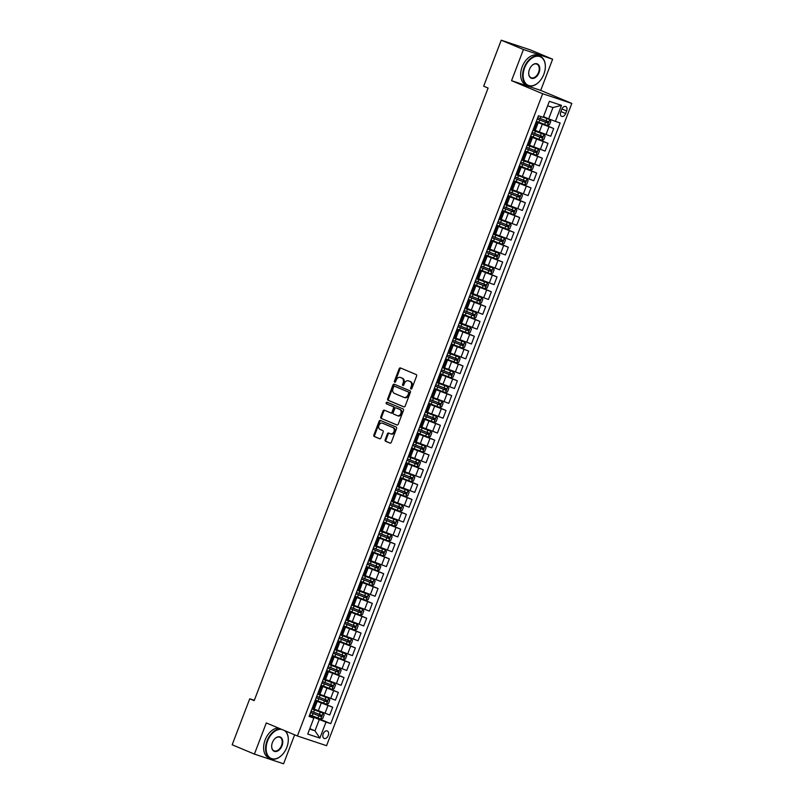 <?xml version="1.0" encoding="UTF-8"?>
<svg xmlns="http://www.w3.org/2000/svg" width="804" height="804" viewBox="0 0 804 804"><rect width="100%" height="100%" fill="white"/><g stroke="black" fill="none" stroke-linecap="round" stroke-linejoin="round"><path stroke-width="1.21" d="M410.955 389.015A0.874 0.663 -71.6 0 0 411.879 388.453L416.603 376.071A1.246 0.945 -71.6 0 0 416.171 374.543L400.472 367.951A1.246 0.945 -71.6 0 0 399.156 368.755L394.422 381.136A0.874 0.663 -71.6 0 0 395.648 381.649L396.261 380.041A3.99 3.025 -71.6 0 1 400.312 377.428A3.99 3.025 -71.6 0 1 400.472 377.488L401.779 378.041A3.99 3.025 -71.6 0 1 403.156 382.935L402.543 384.543A0.874 0.663 -71.6 0 0 403.759 385.046L404.372 383.448A3.99 3.025 -71.6 0 1 408.422 380.825A3.99 3.025 -71.6 0 1 408.593 380.895L409.899 381.438A3.99 3.025 -71.6 0 1 411.266 386.342L410.653 387.94A0.874 0.663 -71.6 0 0 410.955 389.015M328.233 735.529A4.07 2.653 112.8 0 0 327.278 730.936A4.07 2.653 112.8 0 0 323.188 733.851A4.07 2.653 112.8 0 0 324.133 738.444A4.07 2.653 112.8 0 0 328.233 735.529M385.156 439.738A1.246 0.945 -71.6 0 0 385.578 441.265L389.99 443.115A1.246 0.945 -71.6 0 0 391.307 442.321L396.553 428.572A1.246 0.945 -71.6 0 0 396.131 427.035L380.423 420.452A1.246 0.945 -71.6 0 0 379.106 421.246L373.86 435.004A1.246 0.945 -71.6 0 0 374.282 436.532L379.609 438.763A1.246 0.945 -71.6 0 0 380.925 437.959L383.166 432.08A1.246 0.945 -71.6 0 0 382.744 430.552L380.101 429.436A3.337 2.533 -71.6 0 1 378.925 425.437A3.337 2.533 -71.6 0 1 382.352 423.155A3.337 2.533 -71.6 0 1 382.483 423.205L392.824 427.547A3.337 2.533 -71.6 0 1 394 431.547A3.337 2.533 -71.6 0 1 390.583 433.828A3.337 2.533 -71.6 0 1 390.442 433.778L388.724 433.054A1.246 0.945 -71.6 0 0 387.397 433.858L385.156 439.738L385.94 439.999A1.246 0.945 -71.6 0 0 386.372 441.537L390.282 443.175M266.295 722.937L254.396 754.092L232.175 744.775L249.742 698.776L254.185 700.636L488.098 88.068L483.656 86.199L501.224 40.2L523.444 49.516L511.545 80.681L542.65 93.736L297.4 735.982L266.295 722.937M403.829 406.874A1.246 0.945 -71.6 0 0 405.146 406.08L410.392 392.332A1.246 0.945 -71.6 0 0 409.97 390.794L394.261 384.211A1.246 0.945 -71.6 0 0 392.945 385.005L387.699 398.764A1.246 0.945 -71.6 0 0 388.121 400.291L403.93 406.914M403.477 410.452L398.221 424.2A1.246 0.945 -71.6 0 1 396.905 424.994L381.207 418.412A1.246 0.945 -71.6 0 1 380.774 416.884L383.026 410.995A1.246 0.945 -71.6 0 1 384.342 410.191L390.714 412.864A1.246 0.945 -71.6 0 0 392.03 412.07L393.518 408.161A1.246 0.945 -71.6 0 0 393.086 406.633L386.463 403.849A0.874 0.663 -71.6 0 1 387.086 402.221L403.045 408.914A1.246 0.945 -71.6 0 1 403.477 410.452M561.755 109.324L560.76 111.937A3.94 2.573 112.8 0 0 561.684 116.379A3.94 2.573 112.8 0 0 565.654 113.555L566.649 110.942A3.94 2.573 112.8 0 0 565.725 106.5A3.94 2.573 112.8 0 0 561.755 109.324M542.65 93.736L571.825 103.435L326.575 745.69L297.4 735.982M561.494 105.354L555.373 121.384L548.67 118.841L552.971 107.565L561.494 105.354L549.353 101.314L543.233 117.344L538.469 115.756L309.078 716.454L313.851 718.042L309.309 715.861M310.575 715.198L330.766 723.66L560.147 122.962L555.373 121.384M330.766 723.66L325.992 722.082L319.871 738.102L307.731 734.062L313.851 718.042M511.545 80.681L540.72 90.39L552.619 59.225L523.444 49.516M552.619 59.225L530.399 49.908L501.224 40.2M254.396 754.092L283.571 763.8L294.636 734.816M540.72 90.39L571.825 103.435M254.315 700.294L249.742 698.776M552.971 107.565L547.645 105.786M548.67 118.841L543.494 116.67M309.801 728.645L314.977 730.816L319.288 719.54L309.47 715.419M316.243 700.354L332.695 707.259L329.751 714.977L314.233 709.158M332.695 707.259L315.138 700.585M321.912 685.521L338.363 692.425L335.419 700.133L319.902 694.314M338.363 692.425L320.806 685.742M327.58 670.677L344.032 677.581L341.087 685.299L325.57 679.481M344.032 677.581L326.474 670.908M333.248 655.843L349.7 662.737L346.745 670.456L331.228 664.637M349.7 662.737L332.142 656.064M338.906 640.999L355.358 647.903L352.413 655.622L336.896 649.793M355.358 647.903L337.811 641.23M344.574 626.165L361.026 633.06L358.081 640.778L342.564 634.959M361.026 633.06L343.469 626.386M350.242 611.321L366.694 618.226L363.75 625.944L348.232 620.115M366.694 618.226L349.137 611.542M355.911 596.488L372.363 603.382L369.418 611.1L353.901 605.281M372.363 603.382L354.805 596.709M361.579 581.644L378.031 588.548L375.086 596.256L359.569 590.437M378.031 588.548L360.473 581.865M367.247 566.8L383.699 573.704L380.754 581.423L365.227 575.604M383.699 573.704L366.142 567.031M372.905 551.966L389.367 558.87L386.412 566.579L370.895 560.76M389.367 558.87L371.81 552.187M378.573 537.122L395.025 544.027L392.081 551.745L376.563 545.926M395.025 544.027L377.478 537.353M384.242 522.288L400.693 529.183L397.749 536.901L382.232 531.082M400.693 529.183L383.136 522.51M389.91 507.445L406.362 514.349L403.417 522.067L387.9 516.238M406.362 514.349L388.804 507.676M395.578 492.611L412.03 499.505L409.085 507.223L393.568 501.405M412.03 499.505L394.473 492.832M401.246 477.767L417.698 484.671L414.753 492.39L399.236 486.561M417.698 484.671L400.141 477.988M406.914 462.923L423.366 469.827L420.412 477.546L404.894 471.727M423.366 469.827L405.809 463.154M412.573 448.089L429.024 454.994L426.08 462.702L410.563 456.883M429.024 454.994L411.477 448.31M418.241 433.245L434.693 440.15L431.748 447.868L416.231 442.049M434.693 440.15L417.135 433.477M423.909 418.412L440.361 425.316L437.416 433.024L421.899 427.205M440.361 425.316L422.803 418.633M429.577 403.568L446.029 410.472L443.084 418.191L427.567 412.372M446.029 410.472L428.472 403.799M435.245 388.734L451.697 395.628L448.753 403.347L433.235 397.528M451.697 395.628L434.14 388.955M440.914 373.89L457.365 380.794L454.411 388.513L438.894 382.684M457.365 380.794L439.808 374.121M446.572 359.056L463.034 365.951L460.079 373.669L444.562 367.85M463.034 365.951L445.476 359.277M452.24 344.212L468.692 351.117L465.747 358.835L450.23 353.006M468.692 351.117L451.134 344.434M457.908 329.369L474.36 336.273L471.415 343.991L455.898 338.172M474.36 336.273L456.803 329.6M463.576 314.535L480.028 321.439L477.084 329.148L461.566 323.329M480.028 321.439L462.471 314.756M469.245 299.691L485.696 306.595L482.752 314.314L467.235 308.495M485.696 306.595L468.139 299.922M474.913 284.857L491.365 291.762L488.42 299.47L472.893 293.651M491.365 291.762L473.807 285.078M480.571 270.013L497.033 276.918L494.078 284.636L478.561 278.817M497.033 276.918L479.475 270.244M486.239 255.18L502.691 262.074L499.746 269.792L484.229 263.973M502.691 262.074L485.144 255.401M491.907 240.336L508.359 247.24L505.414 254.958L489.897 249.129M508.359 247.24L490.802 240.567M497.575 225.502L514.027 232.396L511.083 240.115L495.565 234.296M514.027 232.396L496.47 225.723M503.244 210.658L519.696 217.562L516.751 225.281L501.234 219.452M519.696 217.562L502.138 210.879M508.912 195.814L525.364 202.719L522.419 210.437L506.902 204.618M525.364 202.719L507.806 196.045M514.58 180.98L531.032 187.885L528.077 195.593L512.56 189.774M531.032 187.885L513.475 181.201M520.238 166.137L536.69 173.041L533.745 180.759L518.228 174.94M536.69 173.041L519.143 166.368M525.906 151.303L542.358 158.207L539.414 165.915L523.896 160.096M542.358 158.207L524.801 151.524M531.575 136.459L548.026 143.363L545.082 151.082L529.565 145.263M548.026 143.363L530.469 136.69M537.243 121.625L553.695 128.519L550.75 136.238L535.233 130.419M553.695 128.519L536.137 121.846M309.651 729.047L314.977 730.816L319.871 738.102M535.977 122.278L537.976 123.223L535.856 122.59M530.308 137.122L532.308 138.057L530.188 137.424M524.64 151.966L526.65 152.901L524.52 152.268M518.972 166.8L520.982 167.734L518.851 167.111M513.304 181.644L515.314 182.578L513.193 181.945M507.636 196.477L509.646 197.422L507.525 196.789M501.967 211.321L503.977 212.256L501.857 211.623M496.309 226.155L498.309 227.1L496.189 226.467M490.641 240.999L492.651 241.934L490.52 241.3M484.973 255.843L486.983 256.777L484.852 256.144M479.305 270.677L481.315 271.611L479.184 270.978M473.636 285.52L475.646 286.455L473.526 285.822M467.968 300.354L469.978 301.289L467.858 300.666M462.31 315.198L464.31 316.133L462.189 315.5M456.642 330.032L458.642 330.977L456.521 330.343M450.974 344.876L452.984 345.81L450.853 345.177M445.305 359.71L447.315 360.654L445.185 360.021M439.637 374.553L441.647 375.488L439.527 374.855M433.969 389.397L435.979 390.332L433.858 389.699M428.311 404.231L430.311 405.166L428.19 404.533M422.643 419.075L424.643 420.01L422.522 419.376M416.974 433.909L418.984 434.843L416.854 434.22M411.306 448.753L413.316 449.687L411.186 449.054M405.638 463.586L407.648 464.531L405.528 463.898M399.97 478.43L401.98 479.365L399.859 478.732M394.302 493.264L396.312 494.209L394.191 493.576M388.644 508.108L390.643 509.043L388.523 508.409M382.975 522.952L384.985 523.886L382.855 523.253M377.307 537.786L379.317 538.72L377.187 538.087M371.639 552.629L373.649 553.564L371.518 552.931M365.971 567.463L367.981 568.398L365.86 567.775M360.303 582.307L362.313 583.242L360.192 582.609M354.644 597.141L356.644 598.086L354.524 597.452M348.976 611.985L350.976 612.919L348.856 612.286M343.308 626.818L345.318 627.763L343.187 627.13M337.64 641.662L339.65 642.597L337.519 641.964M331.972 656.506L333.982 657.441L331.861 656.808M326.303 671.34L328.313 672.275L326.193 671.641M320.635 686.184L322.645 687.118L320.525 686.485M314.977 701.018L316.977 701.952L314.856 701.329M530.69 136.107L541.735 140.348L543.765 139.685L545.122 136.117L543.996 134.409L532.911 130.308M525.022 150.951L536.067 155.182L538.097 154.519L539.454 150.961L538.338 149.253L527.243 145.142M519.354 165.785L530.399 170.026L532.429 169.363L533.796 165.805L532.67 164.086L521.575 159.986M520.982 167.734L518.037 175.453L515.907 174.82M508.027 195.462L519.062 199.704L521.103 199.04L522.459 195.483L521.334 193.764L510.238 189.664M502.359 210.306L513.404 214.537L515.434 213.884L516.791 210.316L515.665 208.608L504.57 204.497M503.977 212.256L501.033 219.974L498.912 219.341M491.023 239.984L502.068 244.225L504.098 243.562L505.455 239.994L504.329 238.285L493.244 234.185M485.355 254.828L496.4 259.059L498.43 258.396L499.786 254.838L498.671 253.129L487.576 249.019M486.983 256.777L484.028 264.496L481.908 263.863M474.028 284.505L485.063 288.736L487.093 288.073L488.46 284.515L487.335 282.807L476.239 278.697M468.36 299.339L479.405 303.58L481.435 302.917L482.792 299.359L481.666 297.641L470.571 293.54M462.692 314.183L473.737 318.414L475.767 317.751L477.124 314.193L476.028 312.525L464.913 308.374M457.024 329.017L468.069 333.258L470.099 332.595L471.456 329.037L470.33 327.318L459.245 323.218M451.356 343.861L462.4 348.092L464.431 347.439L465.787 343.871L464.672 342.162L453.577 338.052M445.697 358.705L456.732 362.936L458.762 362.272L460.129 358.715L459.004 356.996L447.908 352.896M447.315 360.654L444.371 368.363L442.24 367.74M434.361 388.382L445.406 392.613L447.436 391.95L448.793 388.392L447.667 386.684L436.572 382.573M428.693 403.216L439.738 407.457L441.768 406.794L443.125 403.226L441.999 401.518L430.914 397.417M430.311 405.166L427.366 412.884L425.246 412.251M417.356 432.894L428.401 437.135L430.431 436.471L431.788 432.914L430.673 431.195L419.577 427.095M411.688 447.738L422.733 451.969L424.763 451.305L426.13 447.748L425.004 446.039L413.909 441.929M413.316 449.687L410.372 457.406L408.241 456.772M400.362 477.415L411.397 481.656L413.437 480.993L414.794 477.425L413.668 475.717L402.573 471.606M394.694 492.259L405.739 496.49L407.769 495.827L409.125 492.269L408 490.551L396.905 486.45M389.025 507.093L400.07 511.334L402.1 510.671L403.457 507.103L402.362 505.435L391.246 501.294M390.643 509.043L387.699 516.761L385.578 516.128M377.689 536.77L388.734 541.012L390.764 540.348L392.121 536.781L391.005 535.072L379.91 530.972M372.031 551.614L383.066 555.845L385.096 555.182L386.463 551.624L385.337 549.916L374.242 545.805M366.363 566.448L377.398 570.689L379.428 570.026L380.794 566.468L379.669 564.75L368.574 560.649M360.694 581.292L371.739 585.523L373.77 584.86L375.126 581.302L374.001 579.594L362.905 575.483M355.026 596.126L366.071 600.367L368.101 599.704L369.458 596.146L368.332 594.427L357.247 590.327M356.644 598.086L353.7 605.794L351.579 605.171M343.69 625.813L354.735 630.045L356.765 629.381L358.122 625.824L357.006 624.105L345.911 620.005M338.032 640.647L349.067 644.888L351.097 644.225L352.464 640.657L351.338 638.949L340.243 634.848M339.65 642.597L336.705 650.315L334.575 649.682M326.695 670.325L337.74 674.566L339.77 673.903L341.127 670.335L340.002 668.626L328.906 664.526M321.027 685.169L332.072 689.4L334.102 688.737L335.459 685.179L334.333 683.47L323.248 679.36M322.645 687.118L319.701 694.837L317.58 694.204M316.977 701.952L314.032 709.671L311.912 709.038M319.288 719.54L325.992 722.082M411.447 388.975A0.874 0.663 -71.6 0 1 411.437 388.201L412.05 386.603A3.99 3.025 -71.6 0 0 410.683 381.699L409.899 381.438M409.045 381.046A3.99 3.025 -71.6 0 1 409.216 381.096A3.99 3.025 -71.6 0 1 409.377 381.156L410.683 381.699M400.935 377.639A3.99 3.025 -71.6 0 1 401.095 377.689A3.99 3.025 -71.6 0 1 401.266 377.749L402.573 378.302A3.99 3.025 -71.6 0 1 403.94 383.196L403.327 384.804A0.874 0.663 -71.6 0 0 403.327 385.568M400.965 368.162A1.246 0.945 -71.6 0 0 399.94 369.016L395.216 381.397A0.874 0.663 -71.6 0 0 395.216 382.171M394.754 384.412A1.246 0.945 -71.6 0 0 393.739 385.277L388.483 399.025A1.246 0.945 -71.6 0 0 388.915 400.553L404.121 406.935M408.683 393.096A0.874 0.663 -71.6 0 0 408.382 392.03L394.603 386.242A0.874 0.663 -71.6 0 0 393.679 386.804L393.035 388.493A3.99 3.025 -71.6 0 0 394.402 393.397L403.819 397.347A3.99 3.025 -71.6 0 0 403.99 397.407A3.99 3.025 -71.6 0 0 408.04 394.784L408.683 393.096L409.477 393.357A0.874 0.663 -71.6 0 0 409.176 392.292L408.382 392.03M395.317 386.483A0.874 0.663 -71.6 0 1 395.387 386.503L409.176 392.292M404.151 397.457L404.613 397.608A3.99 3.025 -71.6 0 0 404.774 397.668A3.99 3.025 -71.6 0 0 408.824 395.045L408.04 394.784M409.477 393.357L408.824 395.045M397.206 425.055L381.207 418.412M384.835 410.402A1.246 0.945 -71.6 0 0 383.809 411.256L381.568 417.145A1.246 0.945 -71.6 0 0 381.99 418.673M390.814 412.904L391.498 413.125A1.246 0.945 -71.6 0 0 392.814 412.331L394.302 408.422A1.246 0.945 -71.6 0 0 393.88 406.894L386.463 403.849M387.618 402.442A0.874 0.663 -71.6 0 0 387.247 404.111M397.317 415.638A3.337 2.533 -71.6 0 0 397.457 415.688A3.337 2.533 -71.6 0 0 400.874 413.407A3.337 2.533 -71.6 0 0 399.699 409.407L396.06 407.879A1.246 0.945 -71.6 0 0 394.744 408.673L393.246 412.583A1.246 0.945 -71.6 0 0 393.679 414.11L397.317 415.638M397.598 415.728L398.111 415.899A3.337 2.533 -71.6 0 0 398.241 415.949A3.337 2.533 -71.6 0 0 401.668 413.678A3.337 2.533 -71.6 0 0 400.482 409.668L399.699 409.407M396.744 408.1A1.246 0.945 -71.6 0 1 396.844 408.141L400.482 409.668M389.206 433.266A1.246 0.945 -71.6 0 0 388.191 434.12L385.94 439.999M390.714 433.869L391.226 434.039A3.337 2.533 -71.6 0 0 391.367 434.09A3.337 2.533 -71.6 0 0 394.784 431.808A3.337 2.533 -71.6 0 0 393.608 427.808L392.824 427.547M382.995 423.376A3.337 2.533 -71.6 0 1 383.136 423.417A3.337 2.533 -71.6 0 1 383.277 423.467L393.608 427.808M380.915 420.653A1.246 0.945 -71.6 0 0 379.9 421.507L374.644 435.265A1.246 0.945 -71.6 0 0 375.076 436.793L379.9 438.823M536.358 121.273L547.403 125.504L549.433 124.841L550.79 121.283L549.695 119.615L543.303 117.163M547.454 125.494L549.695 119.615L543.323 117.103M537.223 119.012L547.564 123.012L548.107 121.585L537.765 117.585M546.831 121.042L546.278 122.469L537.243 118.952M543.996 134.409L534.841 130.921M531.555 133.856L541.896 137.846L542.439 136.419L532.097 132.429M541.162 135.886L540.62 137.313L531.575 133.786M538.338 149.253L529.173 145.755M525.886 148.69L536.228 152.69L536.77 151.263L526.429 147.273M535.494 150.73L534.951 152.147L525.916 148.629M532.67 164.086L523.504 160.599M520.218 163.534L530.56 167.523L531.102 166.096L520.761 162.106M529.826 165.564L529.283 166.991L520.248 163.463M513.696 180.629L524.731 184.86L526.761 184.196L528.127 180.639L527.002 178.93L517.836 175.433M527.002 178.93L518.037 175.443M514.55 178.367L524.891 182.367L525.434 180.94L515.093 176.95M524.158 180.408L523.615 181.825L514.58 178.307M543.866 74.239A15.517 10.12 112.8 0 0 545.333 67.124A15.517 10.12 112.8 0 0 537.313 56.21A15.517 10.12 112.8 0 0 524.63 67.837A15.517 10.12 112.8 0 0 526.178 83.988A15.517 10.12 112.8 0 0 539.223 81.686A15.517 10.12 112.8 0 0 543.866 74.239M539.152 81.767A15.899 10.372 -67.2 0 1 539.082 81.837A15.899 10.372 -67.2 0 1 527.836 85.586A15.899 10.372 -67.2 0 1 524.128 67.647A15.899 10.372 -67.2 0 1 540.127 56.26A15.899 10.372 -67.2 0 1 545.343 66.913A15.899 10.372 -67.2 0 1 545.333 67.013M539.052 72.631A7.759 5.065 -67.2 0 1 532.72 78.45A7.759 5.065 -67.2 0 1 528.7 72.993A7.759 5.065 -67.2 0 1 529.434 69.435A7.759 5.065 -67.2 0 1 531.756 65.707A7.759 5.065 -67.2 0 1 538.278 64.561A7.759 5.065 -67.2 0 1 539.052 72.631M528.71 72.883A7.377 4.814 112.8 0 0 531.122 77.727A7.377 4.814 112.8 0 0 538.549 72.44A7.377 4.814 112.8 0 0 536.831 64.119A7.377 4.814 112.8 0 0 531.685 65.787M527.836 85.586L525.876 84.762A15.899 10.372 -67.2 0 1 522.168 66.822A15.899 10.372 -67.2 0 1 538.177 55.446L540.127 56.26M281.762 729.419A15.517 10.12 112.8 0 0 267.591 740.946A15.517 10.12 112.8 0 0 269.149 757.097A15.517 10.12 112.8 0 0 282.184 754.805A15.517 10.12 112.8 0 0 286.827 747.348A15.517 10.12 112.8 0 0 288.294 740.233A15.517 10.12 112.8 0 0 284.526 730.575M282.114 754.876A15.899 10.372 -67.2 0 1 282.043 754.956A15.899 10.372 -67.2 0 1 270.797 758.695A15.899 10.372 -67.2 0 1 267.089 740.755A15.899 10.372 -67.2 0 1 280.375 728.836M285.38 730.936A15.899 10.372 -67.2 0 1 288.304 740.032A15.899 10.372 -67.2 0 1 288.304 740.132M282.023 745.75A7.759 5.065 -67.2 0 1 275.682 751.559A7.759 5.065 -67.2 0 1 271.662 746.112A7.759 5.065 -67.2 0 1 272.395 742.554A7.759 5.065 -67.2 0 1 274.717 738.826A7.759 5.065 -67.2 0 1 281.239 737.68A7.759 5.065 -67.2 0 1 282.023 745.75M271.672 746.001A7.377 4.814 112.8 0 0 274.094 750.835A7.377 4.814 112.8 0 0 281.511 745.559A7.377 4.814 112.8 0 0 279.792 737.238A7.377 4.814 112.8 0 0 274.646 738.896M270.797 758.695L268.837 757.881A15.899 10.372 -67.2 0 1 265.129 739.941A15.899 10.372 -67.2 0 1 278.425 728.022M521.334 193.764L512.178 190.277M508.892 193.211L519.223 197.201L519.776 195.784L509.434 191.784M518.49 195.241L517.947 196.668L508.912 193.151M515.665 208.608L506.51 205.12M503.224 208.055L513.565 212.045L514.108 210.618L503.766 206.628M512.821 210.085L512.279 211.512L503.244 207.985M496.691 225.15L507.736 229.381L509.766 228.718L511.123 225.16L509.997 223.442L500.842 219.954M509.997 223.442L501.033 219.964M497.555 222.889L507.897 226.879L508.44 225.462L498.098 221.462M507.163 224.919L506.62 226.346L497.575 222.829M504.329 238.285L495.174 234.798M491.887 237.733L502.229 241.723L502.771 240.295L492.43 236.306M501.495 239.763L500.952 241.19L491.907 237.662M498.671 253.129L489.505 249.632M486.219 252.567L496.56 256.566L497.103 255.139L486.762 251.139M495.827 254.597L495.284 256.024L486.249 252.506M479.697 269.662L490.731 273.903L492.762 273.239L494.128 269.672L493.003 267.963L483.837 264.476M493.003 267.963L484.038 264.486M480.551 267.41L490.892 271.4L491.435 269.973L481.093 265.983M490.159 269.44L489.616 270.868L480.581 267.34M487.335 282.807L478.179 279.31M474.883 282.244L485.224 286.244L485.777 284.817L475.435 280.827M484.49 284.284L483.948 285.701L474.913 282.184M481.666 297.641L472.511 294.153M469.224 297.088L479.566 301.078L480.109 299.651L469.767 295.661M478.822 299.118L478.279 300.545L469.245 297.018M473.787 318.404L476.028 312.525L466.843 308.987M463.556 311.922L473.898 315.922L474.44 314.495L464.099 310.505M473.164 313.962L472.611 315.379L463.576 311.862M470.33 327.318L461.174 323.831M457.888 326.766L468.229 330.756L468.772 329.338L458.431 325.339M467.496 328.796L466.953 330.223L457.908 326.705M464.672 342.162L455.506 338.675M452.22 341.61L462.561 345.599L463.104 344.172L452.763 340.182M461.828 343.64L461.285 345.067L452.25 341.539M459.004 356.996L449.838 353.509M446.552 356.443L456.893 360.433L457.436 359.016L447.094 355.016M456.159 358.473L455.617 359.901L446.582 356.383M440.029 373.538L451.064 377.779L453.094 377.116L454.461 373.548L453.335 371.84L444.18 368.353M453.335 371.84L444.371 368.353M440.883 371.287L451.225 375.277L451.768 373.85L441.436 369.86M450.491 373.317L449.949 374.744L440.914 371.217M447.667 386.684L438.512 383.186M435.225 386.121L445.557 390.121L446.109 388.694L435.768 384.694M444.823 388.151L444.28 389.578L435.245 386.061M441.999 401.518L432.843 398.03M429.557 400.965L439.899 404.955L440.441 403.528L430.1 399.538M439.165 402.995L438.612 404.422L429.577 400.894M423.025 418.06L434.07 422.291L436.1 421.628L437.456 418.07L436.331 416.361L427.175 412.864M436.331 416.361L427.366 412.874M423.889 415.799L434.23 419.799L434.773 418.371L424.432 414.382M433.497 417.839L432.954 419.256L423.909 415.738M430.673 431.195L421.507 427.708M418.221 430.642L428.562 434.632L429.105 433.215L418.763 429.215M427.828 432.673L427.286 434.1L418.241 430.572M425.004 446.039L415.839 442.542M412.552 445.476L422.894 449.476L423.437 448.049L413.095 444.059M422.16 447.516L421.618 448.933L412.583 445.416M406.03 462.571L417.065 466.812L419.095 466.149L420.462 462.591L419.336 460.873L410.171 457.386M419.336 460.873L410.372 457.396M406.884 460.32L417.226 464.31L417.768 462.893L407.427 458.893M416.492 462.35L415.949 463.777L406.914 460.26M413.668 475.717L404.512 472.229M401.226 475.164L411.558 479.154L412.11 477.727L401.769 473.737M410.824 477.194L410.281 478.621L401.246 475.094M408 490.551L398.844 487.063M395.558 489.998L405.899 493.988L406.442 492.571L396.101 488.571M405.156 492.028L404.613 493.455L395.578 489.937M400.121 511.314L402.362 505.435L393.176 501.907M389.89 504.842L400.231 508.831L400.774 507.404L390.432 503.415M399.498 506.872L398.955 508.299L389.91 504.771M383.357 521.937L394.402 526.168L396.432 525.504L397.789 521.947L396.663 520.238L387.508 516.741M396.663 520.238L387.709 516.751M384.222 519.675L394.563 523.675L395.106 522.248L384.764 518.258M393.829 521.706L393.287 523.133L384.242 519.615M391.005 535.072L381.84 531.585M378.553 534.519L388.895 538.509L389.437 537.082L379.096 533.092M388.161 536.549L387.618 537.976L378.583 534.449M385.337 549.916L376.171 546.418M372.885 549.353L383.227 553.353L383.769 551.926L373.428 547.936M382.493 551.393L381.95 552.81L372.915 549.293M379.669 564.75L370.513 561.262M367.217 564.197L377.558 568.187L378.111 566.77L367.77 562.77M376.825 566.227L376.282 567.654L367.247 564.127M374.001 579.594L364.845 576.096M361.559 579.031L371.9 583.031L372.443 581.604L362.101 577.614M371.157 581.071L370.614 582.488L361.579 578.97M368.332 594.427L359.177 590.94M355.891 593.875L366.232 597.864L366.775 596.447L356.433 592.447M365.498 595.905L364.946 597.332L355.911 593.814M349.358 610.97L360.403 615.211L362.433 614.547L363.79 610.98L362.664 609.271L353.509 605.784M362.664 609.271L353.7 605.784M350.222 608.718L360.564 612.708L361.107 611.281L350.765 607.291M359.83 610.749L359.287 612.176L350.242 608.648M357.006 624.105L347.841 620.618M344.554 623.552L354.896 627.542L355.438 626.125L345.097 622.125M354.162 625.582L353.619 627.009L344.584 623.492M351.338 638.949L342.172 635.461M338.886 638.396L349.227 642.386L349.77 640.959L339.429 636.969M348.494 640.426L347.951 641.853L338.916 638.326M332.364 655.491L343.398 659.722L345.429 659.059L346.795 655.501L345.67 653.793L336.514 650.295M345.67 653.793L336.705 650.305M333.218 653.23L343.559 657.23L344.102 655.803L333.771 651.813M342.826 655.26L342.283 656.687L333.248 653.17M340.002 668.626L330.846 665.139M327.56 668.074L337.891 672.064L338.444 670.636L328.102 666.647M337.157 670.104L336.615 671.531L327.58 668.003M334.333 683.47L325.178 679.973M321.891 682.908L332.233 686.907L332.776 685.48L322.434 681.49M331.499 684.948L330.946 686.365L321.912 682.847M315.359 700.003L326.404 704.244L328.434 703.58L329.791 700.023L328.665 698.304L319.51 694.817M328.665 698.304L319.701 694.827M316.223 697.751L326.565 701.741L327.107 700.324L316.766 696.324M325.831 699.781L325.288 701.209L316.243 697.681M309.691 714.846L320.736 719.077L322.766 718.424L324.123 714.856L323.007 713.148L313.841 709.651M323.007 713.148L314.042 709.661M310.555 712.585L320.897 716.585L321.439 715.158L311.098 711.168M320.163 714.625L319.62 716.042L310.575 712.525M318.273 710.847L321.218 703.128M323.942 696.013L326.886 688.294M329.6 681.169L332.554 673.45M335.268 666.335L338.213 658.617M340.936 651.491L343.881 643.773M346.604 636.647L349.549 628.939M352.273 621.814L355.217 614.095M357.941 606.97L360.885 599.261M363.599 592.136L366.554 584.418M369.267 577.292L372.222 569.574M374.935 562.458L377.88 554.74M380.604 547.614L383.548 539.896M386.272 532.781L389.216 525.062M391.94 517.937L394.885 510.218M397.608 503.093L400.553 495.385M403.266 488.259L406.221 480.541M408.934 473.415L411.879 465.707M414.603 458.581L417.547 450.863M420.271 443.738L423.216 436.019M425.939 428.904L428.884 421.185M431.607 414.06L434.552 406.342M437.265 399.226L440.22 391.508M442.934 384.382L445.878 376.664M448.602 369.538L451.546 361.83M454.27 354.705L457.215 346.986M459.938 339.861L462.883 332.152M465.606 325.027L468.551 317.309M471.265 310.183L474.219 302.465M476.933 295.349L479.887 287.631M482.601 280.506L485.546 272.787M488.269 265.672L491.214 257.953M493.937 250.828L496.882 243.109M499.606 235.984L502.55 228.276M505.274 221.15L508.218 213.432M510.932 206.306L513.887 198.588M516.6 191.473L519.545 183.754M522.268 176.629L525.213 168.91M527.937 161.795L530.881 154.077M533.605 146.951L536.549 139.233M539.273 132.117L542.218 124.399M533.836 130.61L536.781 122.901M545.976 134.65L548.921 126.931M540.308 149.494L543.253 141.775M528.168 145.454L531.112 137.735M534.64 164.328L537.595 156.619M522.499 160.287L525.444 152.579M528.982 179.171L531.926 171.453M516.831 175.131L519.786 167.413M523.314 194.015L526.258 186.297M511.173 189.975L514.118 182.257M517.645 208.849L520.59 201.131M505.505 204.809L508.45 197.091M511.977 223.693L514.922 215.974M499.837 219.653L502.781 211.934M506.309 238.527L509.254 230.808M494.169 234.487L497.113 226.768M500.641 253.371L503.595 245.652M488.5 249.33L491.445 241.612M494.983 268.204L497.927 260.496M482.832 264.164L485.787 256.456M489.314 283.048L492.259 275.33M477.174 279.008L480.119 271.29M483.646 297.882L486.591 290.174M471.506 293.852L474.45 286.134M477.978 312.726L480.923 305.007M465.838 308.686L468.782 300.967M472.31 327.57L475.254 319.851M460.169 323.53L463.114 315.811M466.642 342.403L469.596 334.685M454.501 338.363L457.446 330.645M460.983 357.247L463.928 349.529M448.833 353.207L451.788 345.489M455.315 372.081L458.26 364.363M443.175 368.041L446.119 360.323M449.647 386.925L452.592 379.207M437.507 382.885L440.451 375.166M443.979 401.759L446.923 394.05M431.838 397.719L434.783 390.01M438.311 416.603L441.255 408.884M426.17 412.563L429.115 404.844M432.642 431.436L435.587 423.728M420.502 427.406L423.447 419.688M426.974 446.28L429.929 438.562M414.834 442.24L417.778 434.522M421.316 461.124L424.261 453.406M409.166 457.084L412.12 449.366M415.648 475.958L418.593 468.24M403.507 471.918L406.452 464.199M409.98 490.802L412.924 483.083M397.839 486.762L400.784 479.043M404.311 505.636L407.256 497.917M392.171 501.595L395.116 493.877M398.643 520.479L401.588 512.761M386.503 516.439L389.448 508.721M392.975 535.313L395.93 527.605M380.835 531.273L383.779 523.565M387.317 550.157L390.262 542.439M375.166 546.117L378.121 538.399M381.649 564.991L384.593 557.283M369.508 560.961L372.453 553.242M375.981 579.835L378.925 572.116M363.84 575.795L366.785 568.076M370.312 594.679L373.257 586.96M358.172 590.639L361.117 582.92M364.644 609.512L367.589 601.794M352.504 605.472L355.448 597.754M358.976 624.356L361.931 616.638M346.836 620.316L349.78 612.598M353.318 639.19L356.262 631.472M341.167 635.15L344.122 627.442M347.65 654.034L350.594 646.315M335.499 649.994L338.454 642.275M341.981 668.868L344.926 661.159M329.841 664.828L332.786 657.119M336.313 683.712L339.258 675.993M324.173 679.671L327.117 671.953M330.645 698.545L333.59 690.837M318.505 694.515L321.449 686.797M324.977 713.389L327.921 705.671M312.836 709.349L315.781 701.631M561.916 108.962L566.649 110.942M560.901 111.565L565.654 113.555M412.05 386.603L411.266 386.342M409.377 381.156L408.593 380.895M403.327 384.804L402.543 384.543M403.94 383.196L403.156 382.935M402.573 378.302L401.779 378.041M401.266 377.749L400.472 377.488M395.216 381.397L394.422 381.136M399.94 369.016L399.156 368.755M411.437 388.201L410.653 387.94M388.915 400.553L388.121 400.291M388.483 399.025L387.699 398.764M393.739 385.277L392.945 385.005M395.387 386.503L394.603 386.242M381.568 417.145L380.774 416.884M383.809 411.256L383.026 410.995M392.814 412.331L392.03 412.07M394.302 408.422L393.518 408.161M393.88 406.894L393.086 406.633M396.844 408.141L396.06 407.879M388.191 434.12L387.397 433.858M383.277 423.467L382.483 423.205M375.076 436.793L374.282 436.532M374.644 435.265L373.86 435.004M379.9 421.507L379.106 421.246M386.372 441.537L385.578 441.265M540.288 118.59L541.042 116.61M538.881 122.268L539.745 120.007M546.037 120.811L546.901 118.56M544.63 124.489L545.494 122.238M546.278 122.469L547.564 123.012M541.785 140.328L544.027 134.449M534.62 133.424L535.484 131.173M533.223 137.102L534.077 134.851M540.368 135.655L541.233 133.394M538.961 139.333L539.826 137.072M540.62 137.313L541.896 137.846M536.117 155.172L538.358 149.293M528.962 148.268L529.816 146.006M527.555 151.946L528.409 149.685M534.7 150.489L535.564 148.237M533.293 154.167L534.157 151.916M534.951 152.147L536.228 152.69M530.449 170.006L532.7 164.127M523.293 163.101L524.148 160.85M521.886 166.78L522.751 164.529M529.032 165.333L529.896 163.071M527.625 169.011L528.489 166.75M529.283 166.991L530.56 167.523M524.781 184.85L527.032 178.97M517.625 177.945L518.49 175.684M516.218 181.624L517.083 179.372M523.364 180.166L524.228 177.915M521.967 183.845L522.821 181.593M523.615 181.825L524.891 182.367M519.123 199.683L521.364 193.814M511.957 192.779L512.821 190.528M510.55 196.467L511.414 194.206M517.706 195.01L518.56 192.749M516.299 198.688L517.163 196.437M517.947 196.668L519.223 197.201M513.454 214.527L515.696 208.648M506.289 207.623L507.153 205.362M504.882 211.301L505.746 209.05M512.037 209.844L512.902 207.593M510.63 213.532L511.495 211.271M512.279 211.512L513.565 212.045M507.786 229.361L510.027 223.492M500.621 222.457L501.485 220.206M499.214 226.145L500.078 223.884M506.369 224.688L507.234 222.437M504.962 228.366L505.827 226.115M506.62 226.346L507.897 226.879M502.118 244.205L504.359 238.326M494.952 237.301L495.817 235.049M493.555 240.979L494.41 238.728M500.701 239.532L501.565 237.27M499.294 243.21L500.158 240.949M500.952 241.19L502.229 241.723M496.45 259.049L498.691 253.17M489.294 252.144L490.149 249.883M487.887 255.823L488.742 253.561M495.033 254.365L495.897 252.114M493.626 258.044L494.49 255.793M495.284 256.024L496.56 256.566M490.782 273.883L493.033 268.003M483.626 266.978L484.48 264.727M482.219 270.657L483.083 268.405M489.365 269.209L490.229 266.948M487.968 272.888L488.822 270.626M489.616 270.868L490.892 271.4M485.124 288.726L487.365 282.847M477.958 281.822L478.822 279.561M476.551 285.5L477.415 283.239M483.706 284.043L484.561 281.792M482.299 287.721L483.154 285.47M483.948 285.701L485.224 286.244M479.455 303.56L481.696 297.681M472.29 296.656L473.154 294.405M470.883 300.334L471.747 298.083M478.038 298.887L478.893 296.626M476.631 302.565L477.496 300.314M478.279 300.545L479.566 301.078M466.621 311.5L467.486 309.238M465.214 315.178L466.079 312.927M472.37 313.721L473.234 311.47M470.963 317.399L471.827 315.148M472.611 315.379L473.898 315.922M468.119 333.238L470.36 327.369M460.953 326.334L461.818 324.082M459.556 330.022L460.411 327.761M466.702 328.565L467.566 326.303M465.295 332.243L466.159 329.992M466.953 330.223L468.229 330.756M462.451 348.082L464.692 342.202M455.295 341.177L456.149 338.916M453.888 344.856L454.742 342.604M461.034 343.398L461.898 341.147M459.627 347.087L460.491 344.826M461.285 345.067L462.561 345.599M456.783 362.916L459.034 357.046M449.627 356.011L450.481 353.76M448.22 359.7L449.084 357.438M455.365 358.242L456.23 355.991M453.969 361.921L454.823 359.669M455.617 359.901L456.893 360.433M451.114 377.759L453.366 371.88M443.959 370.855L444.823 368.604M442.552 374.533L443.416 372.282M449.707 373.086L450.562 370.825M448.3 376.764L449.155 374.503M449.949 374.744L451.225 375.277M445.456 392.603L447.697 386.724M438.291 385.699L439.155 383.438M436.884 389.377L437.748 387.116M444.039 387.92L444.893 385.669M442.632 391.598L443.496 389.347M444.28 389.578L445.557 390.121M439.788 407.437L442.029 401.558M432.622 400.533L433.487 398.281M431.215 404.211L432.08 401.96M438.371 402.764L439.235 400.503M436.964 406.442L437.828 404.181M438.612 404.422L439.899 404.955M434.12 422.281L436.361 416.402M426.954 415.377L427.818 413.115M425.557 419.055L426.411 416.794M432.703 417.598L433.567 415.346M431.296 421.276L432.16 419.025M432.954 419.256L434.23 419.799M428.452 437.115L430.693 431.235M421.296 430.21L422.15 427.959M419.889 433.889L420.743 431.637M427.035 432.441L427.899 430.18M425.628 436.12L426.492 433.869M427.286 434.1L428.562 434.632M422.783 451.959L425.035 446.079M415.628 445.054L416.482 442.793M414.221 448.732L415.085 446.481M421.366 447.275L422.231 445.024M419.959 450.964L420.824 448.702M421.618 448.933L422.894 449.476M417.115 466.792L419.366 460.923M409.96 459.888L410.824 457.637M408.553 463.576L409.417 461.315M415.698 462.119L416.562 459.858M414.301 465.797L415.155 463.546M415.949 463.777L417.226 464.31M411.457 481.636L413.698 475.757M404.291 474.732L405.156 472.471M402.884 478.41L403.749 476.159M410.04 476.953L410.894 474.702M408.633 480.641L409.497 478.38M410.281 478.621L411.558 479.154M405.789 496.47L408.03 490.601M398.623 489.566L399.487 487.314M397.216 493.254L398.08 490.993M404.372 491.797L405.226 489.546M402.965 495.475L403.829 493.224M404.613 493.455L405.899 493.988M392.955 504.409L393.819 502.158M391.548 508.088L392.412 505.837M398.704 506.641L399.568 504.379M397.297 510.319L398.161 508.058M398.955 508.299L400.231 508.831M394.452 526.158L396.694 520.278M387.287 519.253L388.151 516.992M385.89 522.932L386.744 520.67M393.035 521.474L393.9 519.223M391.628 525.153L392.493 522.901M393.287 523.133L394.563 523.675M388.784 540.991L391.025 535.112M381.629 534.087L382.483 531.836M380.222 537.765L381.076 535.514M387.367 536.318L388.231 534.057M385.96 539.997L386.824 537.735M387.618 537.976L388.895 538.509M383.116 555.835L385.367 549.956M375.96 548.931L376.815 546.67M374.553 552.609L375.418 550.348M381.699 551.152L382.563 548.901M380.302 554.83L381.156 552.579M381.95 552.81L383.227 553.353M377.458 570.669L379.699 564.8M370.292 563.765L371.157 561.514M368.885 567.443L369.75 565.192M376.041 565.996L376.895 563.735M374.634 569.674L375.488 567.423M376.282 567.654L377.558 568.187M371.79 585.513L374.031 579.634M364.624 578.609L365.488 576.347M363.217 582.287L364.081 580.036M370.373 580.83L371.227 578.578M368.966 584.518L369.83 582.257M370.614 582.488L371.9 583.031M366.121 600.347L368.363 594.478M358.956 593.442L359.82 591.191M357.549 597.131L358.413 594.87M364.704 595.674L365.569 593.412M363.297 599.352L364.162 597.101M364.946 597.332L366.232 597.864M360.453 615.191L362.694 609.311M353.288 608.286L354.152 606.025M351.891 611.965L352.745 609.713M359.036 610.507L359.901 608.256M357.629 614.196L358.494 611.934M359.287 612.176L360.564 612.708M354.785 630.024L357.026 624.155M347.629 623.12L348.484 620.869M346.222 626.808L347.077 624.547M353.368 625.351L354.232 623.1M351.961 629.029L352.825 626.778M353.619 627.009L354.896 627.542M349.117 644.868L351.368 638.989M341.961 637.964L342.816 635.713M340.554 641.642L341.419 639.391M347.7 640.195L348.564 637.934M346.303 643.873L347.157 641.612M347.951 641.853L349.227 642.386M343.449 659.712L345.7 653.833M336.293 652.808L337.157 650.547M334.886 656.486L335.75 654.225M342.042 655.029L342.896 652.778M340.635 658.707L341.489 656.456M342.283 656.687L343.559 657.23M337.791 674.546L340.032 668.667M330.625 667.642L331.489 665.39M329.218 671.32L330.082 669.069M336.373 669.873L337.228 667.611M334.966 673.551L335.831 671.29M336.615 671.531L337.891 672.064M332.122 689.39L334.363 683.511M324.957 682.485L325.821 680.224M323.55 686.164L324.414 683.902M330.705 684.706L331.57 682.455M329.298 688.385L330.163 686.134M330.946 686.365L332.233 686.907M326.454 704.224L328.695 698.354M319.288 697.319L320.153 695.068M317.892 700.998L318.746 698.746M325.037 699.55L325.901 697.289M323.63 703.229L324.494 700.977M325.288 701.209L326.565 701.741M320.786 719.067L323.027 713.188M313.63 712.163L314.485 709.902M312.223 715.841L313.078 713.59M319.369 714.384L320.233 712.133M317.962 718.072L318.826 715.811M319.62 716.042L320.897 716.585M535.032 130.941L537.976 123.223M529.364 145.775L532.308 138.057M523.695 160.619L526.65 152.901M512.369 190.297L515.314 182.578M506.701 205.131L509.646 197.422M495.364 234.808L498.309 227.1M489.696 249.652L492.651 241.934M478.37 279.33L481.315 271.611M472.702 294.174L475.646 286.455M467.034 309.007L469.978 301.289M461.365 323.851L464.31 316.133M455.697 338.685L458.642 330.977M450.029 353.529L452.984 345.81M438.703 383.206L441.647 375.488M433.034 398.05L435.979 390.332M421.698 427.728L424.643 420.01M416.03 442.562L418.984 434.843M404.703 472.239L407.648 464.531M399.035 487.083L401.98 479.365M393.367 501.917L396.312 494.209M382.031 531.605L384.985 523.886M376.362 546.439L379.317 538.72M370.704 561.282L373.649 553.564M365.036 576.116L367.981 568.398M359.368 590.96L362.313 583.242M348.031 620.638L350.976 612.919M342.363 635.472L345.318 627.763M331.037 665.159L333.982 657.441M325.369 679.993L328.313 672.275M409.216 381.096L408.422 380.825M401.095 377.689L400.312 377.428M395.357 386.493L394.563 386.232M404.774 397.668L403.99 397.407M391.548 413.145L390.764 412.884M398.241 415.949L397.457 415.688M396.794 408.12L396.01 407.859M391.367 434.09L390.583 433.828M383.136 423.417L382.352 423.155"/></g></svg>
